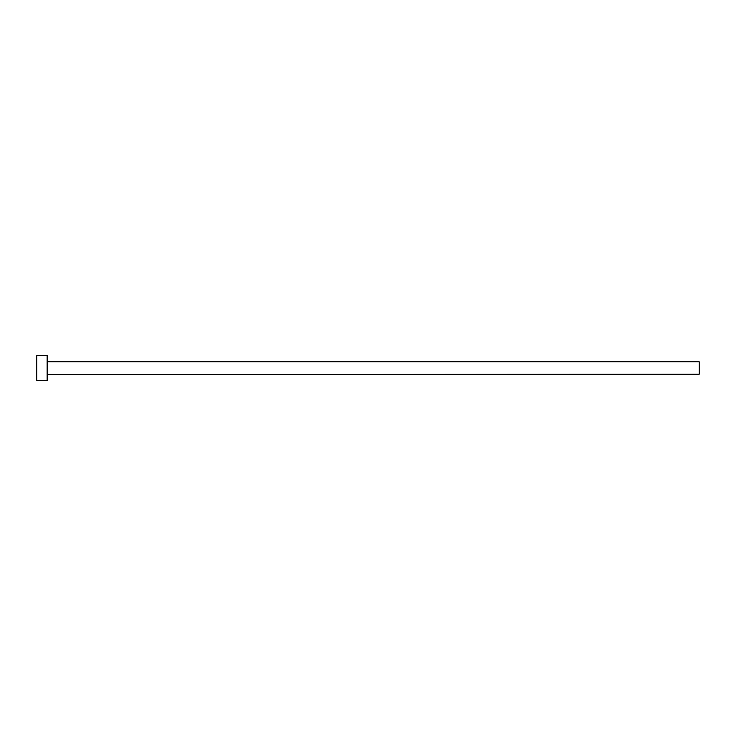 <?xml version="1.0" encoding="UTF-8"?>
<svg xmlns="http://www.w3.org/2000/svg" width="736" height="736" viewBox="0 0 736 736"><rect width="100%" height="100%" fill="white"/><g stroke="black" fill="none" stroke-linecap="round" stroke-linejoin="round"><path stroke-width="0.55" stroke-dasharray="3.68 2.76" d="M47.15 380.42L47.15 355.58M699.2 374.21L699.2 361.79M36.8 380.42L36.8 355.58M47.15 368L47.15 374.624L47.15 368M47.564 374.21L47.564 361.79"/><path stroke-width="1.1" d="M47.564 374.21L47.564 361.79L699.2 361.79L699.2 374.21L47.15 374.624M47.15 368L47.15 380.42L36.8 380.42L36.8 355.58L47.15 355.58L47.15 368"/></g></svg>
